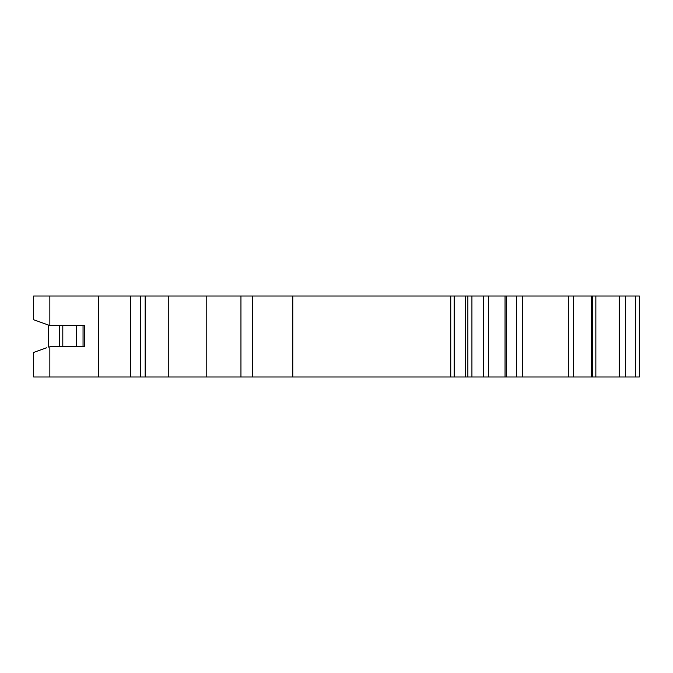 <?xml version="1.0" encoding="UTF-8"?>
<svg xmlns="http://www.w3.org/2000/svg" width="673" height="673" viewBox="0 0 673 673"><rect width="100%" height="100%" fill="white"/><g stroke="black" fill="none" stroke-linecap="round" stroke-linejoin="round"><path stroke-width="1.01" d="M639.35 306.543L639.35 296.011L591.365 296.011L591.365 376.989L639.35 376.989L639.35 325.976M46.605 347.79L33.65 352.45L33.65 376.989L591.365 376.989M59.561 346.62L59.561 325.572L59.561 346.62M49.844 376.989L49.844 346.62L84.663 346.62L83.048 346.62L83.048 325.572L84.663 325.572L49.844 325.572L33.65 319.734L33.65 296.011L98.435 296.011L98.435 376.989M84.663 346.62L84.663 325.572M48.229 324.983L48.229 347.209M591.365 296.011L471.924 296.011L471.924 376.989M465.573 376.989L465.573 296.011L471.924 296.011M465.573 296.011L450.742 296.011L450.742 376.989M98.435 296.011L450.742 296.011M140.539 296.011L140.539 376.989L140.539 296.011M639.35 296.011L639.35 376.989M639.35 347.024L639.35 366.457M591.39 296.011L591.39 376.989M76.571 346.62L76.571 325.572M62.799 346.62L62.799 325.572M505.044 296.011L505.044 376.989M488.632 296.011L488.632 376.989M483.399 296.011L483.399 376.989M467.861 296.011L467.861 376.989M454.174 296.011L454.174 376.989M292.772 296.011L292.772 376.989M252.291 296.011L252.291 376.989M240.951 296.011L240.951 376.989M206.771 296.011L206.771 376.989M168.772 296.011L168.772 376.989M145.175 296.011L145.175 376.989M130.369 296.011L130.369 376.989M49.844 296.011L49.844 325.572M635.337 296.011L635.337 376.989M625.343 296.011L625.343 376.989M619.295 296.011L619.295 376.989M595.849 296.011L595.849 376.989M592.518 296.011L592.518 376.989M573.564 296.011L573.564 376.989M568.298 296.011L568.298 376.989M522.736 296.011L522.736 376.989M516.62 296.011L516.62 376.989M506.508 296.011L506.508 376.989"/></g></svg>
